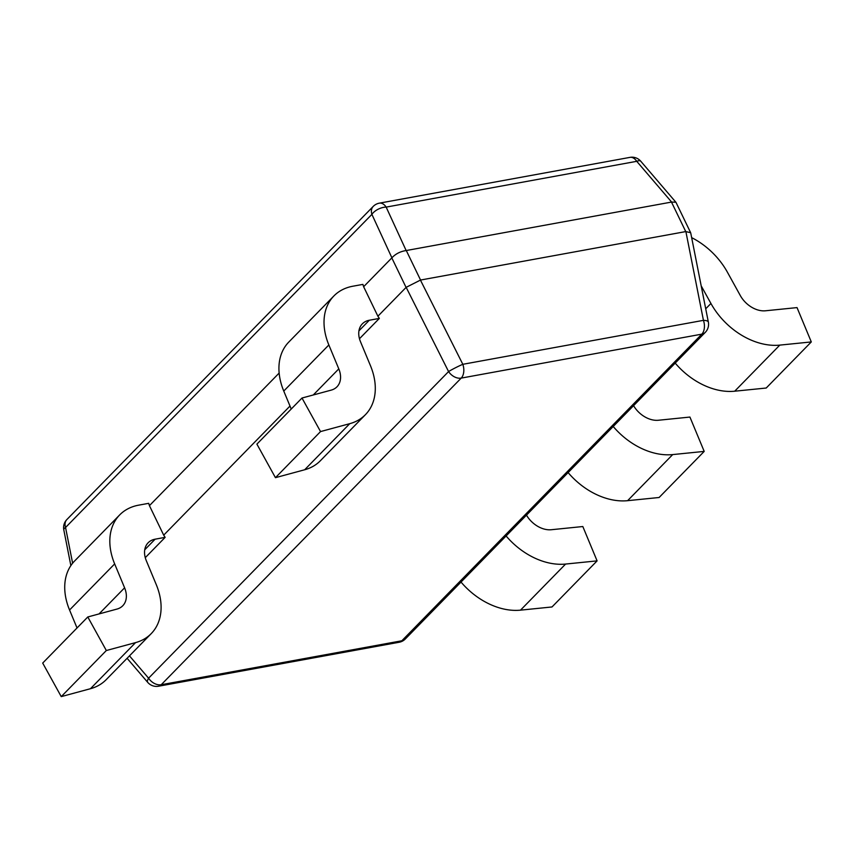 <?xml version="1.0" encoding="UTF-8"?>
<svg xmlns="http://www.w3.org/2000/svg" width="854" height="854" viewBox="0 0 854 854"><rect width="100%" height="100%" fill="white"/><g stroke="black" fill="none" stroke-linecap="round" stroke-linejoin="round"><path stroke-width="1.28" d="M279.141 373.07L149.429 505.653L163.69 535.159L289.997 406.056M675.877 202.238L671.618 202.056L406.152 250.553C400.345 251.428 395.583 253.851 391.901 257.812L363.633 286.72L377.895 316.215L406.162 287.328L448.574 371.565L148.585 678.193A11.508 3.704 139.4 0 0 147.667 682.314M406.162 287.328L420.552 280.037L685.751 231.583L690.64 232.683L676.048 202.494M406.152 250.553L386.157 207.106A11.508 7.195 79.6 0 0 379.357 203.156A11.508 11.508 0 0 0 373.198 206.433L66.858 519.563A11.508 8.22 44.4 0 0 65.555 527.494A11.508 3.352 168.8 0 0 63.794 529.843L70.861 565.594M671.618 202.056L636.742 161.321L386.157 207.106A11.508 6.159 155.3 0 0 371.896 214.365L391.901 257.812M685.879 231.573L703.44 320.346A11.508 3.352 -11.2 0 1 708.34 322.011M379.357 203.156L629.942 157.382A11.508 7.195 79.6 0 1 636.742 161.321A11.508 3.704 -40.6 0 1 640.756 161.214L675.631 201.95M526.47 515.133A23.026 16.439 44.4 0 0 551.321 529.726L582.823 526.534L597.095 560.875L565.594 564.056A62.854 44.878 -135.6 0 1 506.102 535.96M461.011 582.054A62.854 44.878 -135.6 0 0 520.502 610.151L552.004 606.959L597.095 560.875M163.69 535.159L165.142 537.358L155.108 539.194A23.026 16.439 44.4 0 0 148.158 542.76A23.026 16.439 44.4 0 0 146.312 560.704L156.261 584.616A62.854 44.878 -135.6 0 1 151.222 633.625A62.854 44.878 -135.6 0 1 135.562 642.614L106.334 650.524L87.791 616.972L117.019 609.062A23.026 16.439 44.4 0 0 122.752 605.764A23.026 16.439 44.4 0 0 124.599 587.819L114.66 563.907A62.854 44.878 -135.6 0 1 119.688 514.909A62.854 44.878 -135.6 0 1 138.658 505.162L148.692 503.326L149.429 505.653M77.031 627.968L69.558 610.002A62.854 44.878 -135.6 0 1 74.597 561.003L119.688 514.909M145.276 557.673L165.142 537.358M151.222 633.625L106.131 679.72A62.854 44.878 -135.6 0 1 90.46 688.708L61.242 696.618L106.334 650.524M61.242 696.618L42.7 663.067L87.791 616.972M633.572 405.661A23.026 16.439 44.4 0 0 658.423 420.253L689.925 417.062L704.198 451.403L672.696 454.584A62.854 44.878 -135.6 0 1 613.204 426.488M568.113 472.582A62.854 44.878 -135.6 0 0 627.605 500.679L659.107 497.498L704.198 451.403M377.895 316.215L379.347 318.414L369.312 320.25A23.026 16.439 44.4 0 0 362.363 323.815A23.026 16.439 44.4 0 0 360.516 341.771L370.455 365.672A62.854 44.878 -135.6 0 1 365.427 414.681A62.854 44.878 -135.6 0 1 349.756 423.669L320.538 431.58L301.996 398.028L331.213 390.118A23.026 16.439 44.4 0 0 336.956 386.83A23.026 16.439 44.4 0 0 338.792 368.875L328.854 344.963A62.854 44.878 -135.6 0 1 333.882 295.964A62.854 44.878 -135.6 0 1 352.862 286.218L362.897 284.393L363.633 286.72M291.235 409.034L283.763 391.057A62.854 44.878 -135.6 0 1 288.791 342.059L333.882 295.964M359.47 338.728L379.347 318.414M365.427 414.681L320.335 460.776A62.854 44.878 -135.6 0 1 304.664 469.764L275.447 477.674L320.538 431.58M275.447 477.674L256.905 444.123L301.996 398.028M691.655 237.636A62.854 44.878 -135.6 0 1 727.384 272.159L740.29 295.527A23.026 16.439 44.4 0 0 765.515 310.781L797.028 307.6L811.3 341.931L779.798 345.112A62.854 44.878 -135.6 0 1 710.934 303.48L701.187 285.844M675.204 363.11A62.854 44.878 -135.6 0 0 734.696 391.207L766.209 388.026L811.3 341.931M391.815 257.908L406.077 287.414M671.49 202.088L685.751 231.583M406.291 250.532L420.552 280.037M72.622 563.213L65.555 527.494L371.896 214.365A11.508 8.22 44.4 0 1 373.198 206.433M147.198 681.716A11.508 11.508 0 0 0 158.534 686.221A11.508 7.195 79.6 0 0 161.225 684.727L461.203 378.108L701.817 334.149L401.828 640.778L161.225 684.727A11.508 8.22 -135.6 0 1 148.585 678.193L129.466 655.861M420.424 280.069L462.825 364.306A11.508 0.886 153.3 0 0 448.574 371.565A11.508 8.22 -135.6 0 0 461.203 378.108A11.508 7.195 -100.4 0 0 462.825 364.306L703.44 320.346A11.508 7.195 -100.4 0 1 701.817 334.149A11.508 8.22 44.4 0 0 705.287 332.366A11.508 11.508 0 0 0 708.169 321.285M158.534 686.221L399.138 642.261A11.508 7.195 79.6 0 0 401.828 640.778A11.508 8.22 44.4 0 0 405.308 638.995L705.287 332.366M520.502 610.151L565.594 564.056M69.558 610.002L114.66 563.907M99.053 613.919L124.599 587.819M144.742 549.784L155.108 539.194M90.46 688.708L135.562 642.614M627.605 500.679L672.696 454.584M283.763 391.057L328.854 344.963M313.258 394.986L338.792 368.875M358.947 330.84L369.312 320.25M304.664 469.764L349.756 423.669M734.696 391.207L779.798 345.112M705.724 308.796L710.934 303.48M66.858 519.563A11.508 11.508 0 0 0 63.986 530.644M127.097 658.285L147.721 682.378M399.138 642.261A11.508 11.508 0 0 0 405.308 638.995M708.35 322.086L690.801 233.302M641.29 161.886A11.508 11.508 0 0 0 629.942 157.382"/></g></svg>
